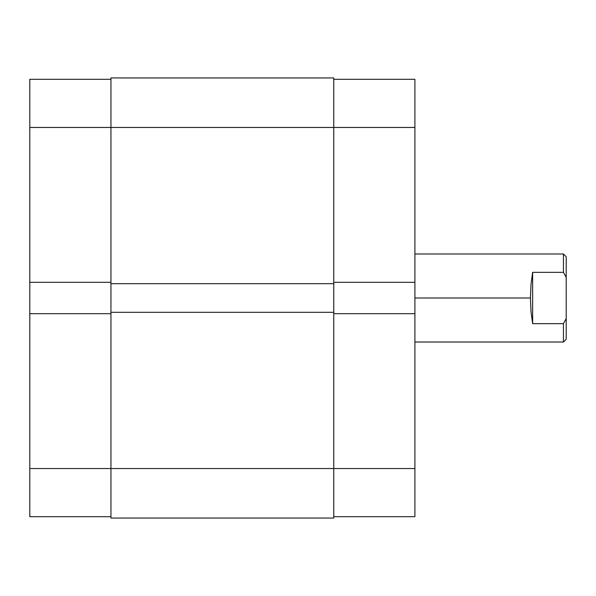 <?xml version="1.0" encoding="UTF-8"?>
<svg xmlns="http://www.w3.org/2000/svg" width="596" height="596" viewBox="0 0 596 596"><rect width="100%" height="100%" fill="white"/><g stroke="black" fill="none" stroke-linecap="round" stroke-linejoin="round"><path stroke-width="0.89" d="M29.8 313.682L29.8 468.545L110.945 468.545L29.8 468.545L29.8 516.687L110.945 516.687L29.8 516.687L29.8 282.318L29.8 313.682L110.945 313.682L29.8 313.682M29.8 79.313L110.945 79.313L29.8 79.313L29.8 282.318L110.945 282.318L29.8 282.318L29.8 127.455L110.945 127.455L29.8 127.455L29.8 79.313M110.945 518.058L333.76 518.058L333.76 468.545L110.945 468.545L110.945 518.058L333.76 518.058L333.76 312.304L110.945 312.304L110.945 468.545L333.76 468.545L333.76 312.304L110.945 312.304L110.945 283.696L110.945 518.058M333.76 312.304L333.76 283.696L110.945 283.696L333.76 283.696L333.76 127.455L110.945 127.455L110.945 283.696L110.945 127.455L333.76 127.455L333.76 77.942L110.945 77.942L110.945 127.455L110.945 77.942L333.76 77.942L333.76 127.455L414.905 127.455L333.76 127.455L333.76 312.304M414.905 282.318L414.905 79.313L333.76 79.313L414.905 79.313L414.905 313.682L414.905 282.318L333.76 282.318L414.905 282.318M414.905 516.687L333.76 516.687L414.905 516.687L414.905 313.682L333.76 313.682L414.905 313.682L414.905 468.545L333.76 468.545L414.905 468.545L414.905 516.687M563.451 272.342L563.451 253.985L563.451 272.342L566.2 277.416L566.2 256.742L566.2 318.584L566.2 277.416L563.451 272.342L532.638 272.342L563.451 272.342M531.006 284.523L532.638 272.342L532.638 323.658L531.006 311.477L530.44 298L531.006 284.523L532.638 272.342L532.638 323.658L531.006 311.477L530.44 298L414.905 298L530.44 298L531.006 284.523M563.451 323.658L532.638 323.658L563.451 323.658L563.451 342.015L563.451 323.658L566.2 318.584L563.451 323.658M566.2 339.258L566.2 318.584L566.2 339.258L563.451 342.015L414.905 342.015M566.2 256.742L563.451 253.985L414.905 253.985"/></g></svg>

